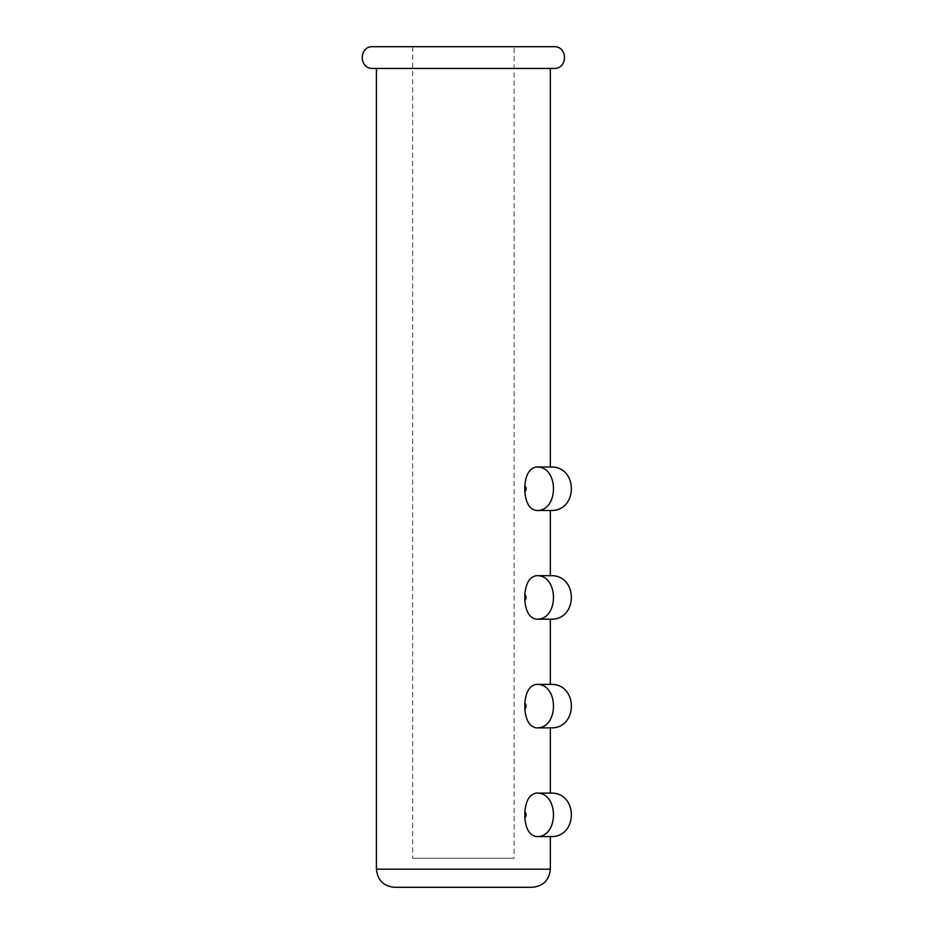 <?xml version="1.0" encoding="UTF-8"?>
<svg xmlns="http://www.w3.org/2000/svg" width="934" height="934" viewBox="0 0 934 934"><rect width="100%" height="100%" fill="white"/><g stroke="black" fill="none" stroke-linecap="round" stroke-linejoin="round"><path stroke-width="0.7" stroke-dasharray="4.67 3.5" d="M514.097 46.7L412.653 46.7L514.097 46.7L514.097 858.311L412.653 858.311L514.097 858.311M372.794 46.7L553.955 46.7M372.794 68.439L553.955 68.439M550.336 68.439L376.414 68.439L550.336 68.439M536.326 467C529.683 468.144 525.865 474.355 524.861 485.633L524.861 491.844C525.854 503.111 529.671 509.322 536.326 510.478C559.186 511.797 559.221 465.704 536.326 467L550.336 467M550.336 510.478L536.326 510.478M536.326 575.694C529.683 576.838 525.865 583.049 524.861 594.328L524.861 600.539C525.854 611.805 529.671 618.028 536.326 619.172C559.186 620.503 559.221 574.398 536.326 575.694L550.336 575.694M550.336 619.172L536.326 619.172M536.326 684.4C529.683 685.544 525.865 691.755 524.861 703.033L524.861 709.245C525.854 720.511 529.671 726.722 536.326 727.878C559.186 729.197 559.221 683.093 536.326 684.4L550.336 684.4M550.336 727.878L536.326 727.878M536.326 793.094C529.683 794.239 525.865 800.45 524.861 811.728L524.861 817.939C525.854 829.205 529.671 835.416 536.326 836.572C559.186 837.891 559.221 791.798 536.326 793.094L550.336 793.094M550.336 836.572L536.326 836.572M532.217 887.3L394.533 887.3M524.861 703.033C526.531 705.1 526.531 707.166 524.861 709.245M524.861 594.328C526.531 596.394 526.531 598.472 524.861 600.539M524.861 485.633C526.531 487.7 526.531 489.766 524.861 491.844M524.861 811.728C526.531 813.794 526.531 815.861 524.861 817.939M550.336 869.18L376.414 869.18M412.653 46.7L412.653 858.311"/><path stroke-width="1.4" d="M553.955 46.7L372.794 46.7C358.773 46.023 358.773 69.116 372.794 68.439L553.955 68.439C567.977 69.116 567.977 46.023 553.955 46.7M536.326 727.878C529.683 726.734 525.865 720.523 524.861 709.245C526.531 707.178 526.531 705.1 524.861 703.033C525.854 691.767 529.671 685.556 536.326 684.4C559.186 683.069 559.221 729.174 536.326 727.878L550.336 727.878L550.336 793.094L536.326 793.094C559.186 791.775 559.221 837.88 536.326 836.572L550.336 836.572L550.336 869.18C549.262 880.19 543.226 886.226 532.217 887.3L394.533 887.3C383.535 886.226 377.488 880.19 376.414 869.18L550.336 869.18M524.861 703.033L524.861 709.245M536.326 619.172C529.683 618.039 525.865 611.828 524.861 600.539C526.531 598.472 526.531 596.406 524.861 594.328C525.854 583.061 529.671 576.85 536.326 575.694C559.186 574.375 559.221 620.48 536.326 619.172L550.336 619.172L550.336 684.4L536.326 684.4M524.861 594.328L524.861 600.539M536.326 510.478C529.683 509.334 525.865 503.122 524.861 491.844C526.531 489.778 526.531 487.711 524.861 485.633C525.854 474.367 529.671 468.156 536.326 467C559.186 465.681 559.221 511.785 536.326 510.478L550.336 510.478L550.336 575.694L536.326 575.694M524.861 485.633L524.861 491.844M550.336 68.439L550.336 467L536.326 467M536.326 836.572C529.683 835.428 525.865 829.217 524.861 817.939C526.531 815.872 526.531 813.806 524.861 811.728L524.861 817.939M524.861 811.728C525.854 800.461 529.671 794.25 536.326 793.094M376.414 68.439L376.414 869.18M550.336 727.878C578.38 729.221 578.38 683.046 550.336 684.4M550.336 619.172C578.38 620.526 578.38 574.352 550.336 575.694M550.336 510.478C578.38 511.82 578.38 465.657 550.336 467M550.336 836.572C578.38 837.915 578.38 791.752 550.336 793.094"/></g></svg>
